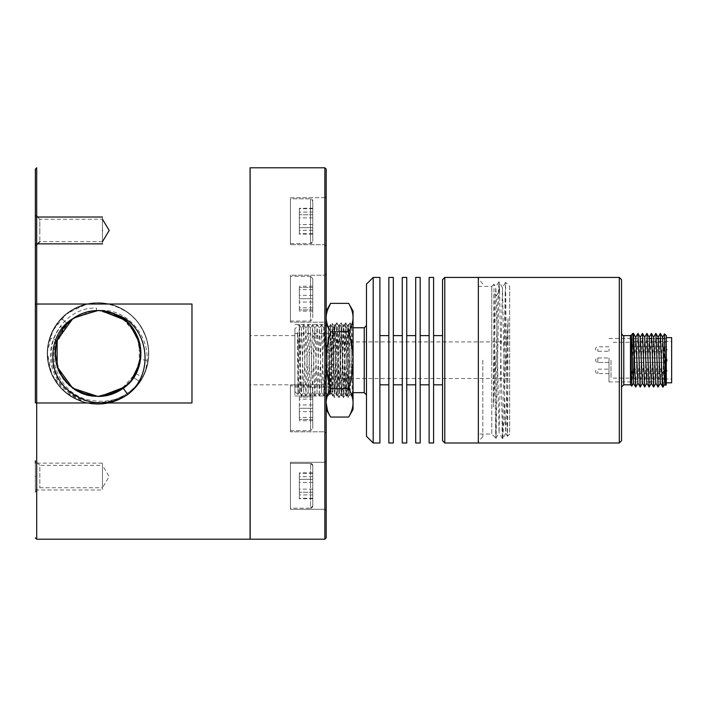 <?xml version="1.0" encoding="UTF-8"?>
<svg xmlns="http://www.w3.org/2000/svg" width="707" height="707" viewBox="0 0 707 707"><rect width="100%" height="100%" fill="white"/><g stroke="black" fill="none" stroke-linecap="round" stroke-linejoin="round"><path stroke-width="0.53" stroke-dasharray="3.54 2.65" d="M442.547 279.672L442.547 440.753M444.783 277.427L444.783 442.997M366.473 284.143L366.473 436.281M373.19 277.427L373.19 442.997M294.881 328.888L294.881 391.537L294.881 328.888L299.273 324.504L297.939 393.985L299.353 391.572L301.429 328.313L303.674 392.111L305.91 328.313L308.146 392.111L310.382 328.313L312.618 392.111L314.854 328.313L317.09 392.111L319.334 328.313L321.57 392.111L323.806 328.313L326.042 392.111L328.278 328.313L330.514 392.111L332.758 328.313L334.994 392.111L337.23 328.313L339.466 392.111L341.702 328.313L343.938 392.111L346.183 328.313L347.685 375.594L349.514 377.123L349.514 395.31L348.445 393.445L349.514 362.558L348.578 375.452L348.578 324.416L349.514 362.558M478.347 434.045L478.347 286.379L478.347 434.045L491.772 434.045L491.772 360.208L491.772 434.045L495.916 438.19L496.243 355.453L493.336 406.932L493.981 284.17L495.74 287.219L493.336 406.932M496.243 355.453L497.481 304.196L499.107 281.925L496.243 429.609C495.775 457.544 495.315 415.681 494.856 360.208L494.113 292.698L496.243 295.968L495.74 287.219M502.854 438.464L504.02 418.464L505.196 371.493L505.196 294.094L502.438 438.517L499.602 290.816L496.243 295.968L499.054 432.684L502.465 287.731L505.196 421.425L501.837 426.33L502.792 438.517L505.841 433.294L505.196 421.425L507.317 424.536L507.485 436.228L509.667 434.045L509.667 286.379L505.576 282.287L507.317 424.536C507.52 457.562 507.723 417.43 507.926 360.208L508.094 318.61L505.841 433.294M294.881 360.208L294.881 396.008L294.881 360.208M337.663 360.208L337.663 387.056L337.663 360.208M509.667 286.379L509.667 434.045M505.196 371.493L508.094 318.61M505.196 294.094L505.576 282.287L502.412 287.74M502.465 287.731L499.107 281.925L499.602 290.816L498.788 281.907M491.772 360.208L491.772 286.379L491.772 360.208M478.347 277.427L478.347 442.997L478.347 277.427M442.547 360.208L442.547 384.82L442.547 360.208M433.594 442.997L433.594 277.427M429.122 442.997L429.122 277.427M420.17 442.997L420.17 277.427M415.698 442.997L415.698 277.427M406.746 442.997L406.746 277.427M402.274 442.997L402.274 277.427M393.322 442.997L393.322 277.427M388.85 442.997L388.85 277.427M379.898 442.997L379.898 277.427M366.473 360.208L366.473 394.895L366.473 360.208M347.941 397.626L350.186 393.746L351.812 325.653L353.049 393.163L353.049 324.416L353.049 382.708L352.413 397.626L350.177 322.799L347.941 397.626L345.705 322.799L343.461 397.634L341.225 322.79L338.989 397.626L336.753 322.799L334.473 397.626L332.917 337.716L335.153 340.04C335.675 360.49 336.205 395.107 336.735 393.772L334.517 397.626M294.881 391.537L297.903 394.55L297.939 393.985L297.417 332.449C298.062 351.847 298.708 400.666 299.353 391.572L301.597 395.372L303.674 324.433L305.91 395.991L308.146 324.433L310.382 395.991L312.618 324.433L314.862 395.991L317.098 324.433L319.334 395.991L321.57 324.433L323.806 395.991L326.042 324.433L328.287 395.991L330.523 324.433L332.758 395.991L334.994 324.433L337.23 395.991L339.466 324.433L341.711 395.991L343.947 324.433L346.183 395.991L347.323 360.208C347.747 338.556 348.162 320.289 348.578 325.052L348.578 324.416L353.049 327.774M346.183 328.313L348.445 324.416M348.578 375.452L346.969 396.008L345.449 377.458L347.685 375.594L348.445 393.445M301.385 396.008L301.597 395.372C300.846 401.046 300.104 376.009 299.353 351.971L299.353 325.052C300.104 331.53 300.846 406.198 301.597 395.372L301.323 395.938L299.353 391.572M299.273 324.504L301.482 328.313M297.417 332.449L299.353 351.971M666.277 384.82L666.277 335.604M611.016 360.208L611.016 378.112L611.016 360.208M665.464 372.465C665.632 395.266 665.8 385.032 665.967 360.208L664.801 383.928M665.976 358.175L664.041 376.398L664.483 333.907M664.041 347.278L662.574 387.056M664.041 376.398L663.122 386.923M660.303 333.395L658.146 386.994M655.831 333.386L653.683 386.959M651.35 333.386L649.167 387.021M646.878 333.377L644.74 386.941M662.6 337.283L660.285 383.159M658.129 337.274L655.804 383.15M653.648 337.266L651.333 383.141M649.176 337.266L646.861 383.141M644.696 337.266L642.389 383.15M640.224 337.274L637.917 383.159M635.752 337.283L633.437 383.159M637.926 333.404L635.779 386.976M642.398 333.395L640.259 386.968M633.481 333.368L631.811 386.093M632.721 347.278L632.721 333.368M631.254 335.781L630.785 340.341C631.431 336.002 632.076 333.704 632.721 333.457M630.909 335.18L630.785 340.341M630.485 335.604L630.485 384.82M621.533 440.753L621.533 279.672M619.297 442.997L619.297 277.427M478.347 360.208L478.347 441.875L478.347 360.208M482.81 360.208L482.81 436.502L482.81 360.208M609.001 360.208L609.001 381.913L609.001 360.208M609.001 371.396L609.001 369.16L609.001 371.396M609.001 362.452L609.001 357.972L609.001 362.452L609.001 357.972L609.001 362.452L597.822 362.452L609.001 362.452M609.001 349.028L609.001 351.264L609.001 349.028M671.65 382.805L671.65 337.619M671.65 360.208L671.65 379.005L671.65 360.208M633.613 360.208L633.613 379.005L633.613 360.208M633.613 371.396L633.613 369.16L633.613 371.396M633.613 362.452L633.613 357.972L633.613 362.452L633.613 357.972L633.613 362.452L664.942 362.452A2.236 2.236 -0 0 0 667.178 360.208A2.236 2.236 -0 0 0 664.942 357.972A2.236 2.236 180 0 1 667.178 360.208A2.236 2.236 180 0 1 664.942 362.452L664.942 357.972L664.942 362.452L664.942 360.208L664.942 362.452L633.613 362.452M633.613 349.028L633.613 351.264L633.613 349.028M597.822 357.972L609.001 357.972L597.822 357.972A2.236 2.236 180 0 0 595.577 360.208A2.236 2.236 180 0 0 597.822 362.452A2.236 2.236 0 0 1 595.577 360.208A2.236 2.236 0 0 1 597.822 357.972L597.822 362.452L597.822 357.972M633.613 357.972L664.942 357.972L664.942 360.208L664.942 357.972L633.613 357.972M352.413 397.626L353.049 396.53L353.049 382.708L350.813 380.384L353.049 353.2M350.177 322.799L351.83 325.662L353.049 324.416M326.201 402.84C326.219 398.315 327.686 393.578 330.602 388.629C327.695 378.784 326.227 369.31 326.201 360.208L326.201 409.433L326.201 310.992L326.201 396.008L326.201 324.416L326.201 396.008L328.446 393.772L328.446 326.652L328.446 393.772L329.453 393.772L330.399 326.652L330.682 340.04L332.917 337.716L332.29 323.452L330.063 394.736L329.038 366.783L329.453 393.772L330.01 394.736M294.881 396.008L326.201 396.008L326.201 324.416L328.446 326.652L330.399 326.652L332.246 323.452M334.473 397.626L332.228 393.746C333.006 395.849 333.748 324.575 334.491 326.652L335.153 340.04L334.111 326.652C332.935 324.575 331.76 395.849 330.584 393.772L332.255 393.772C331.733 395.107 331.203 360.49 330.682 340.04M336.709 322.799L334.464 326.678L332.29 323.452M330.063 394.736L330.584 393.772C330.072 392.579 329.559 383.583 329.038 366.783M345.661 322.799L343.443 326.652C342.701 324.584 341.949 395.84 341.207 393.772L340.747 387.038C340.155 369.805 339.563 324.902 338.971 326.652L341.181 322.799M336.753 322.799L338.971 326.652C338.22 324.584 337.478 395.84 336.735 393.772L338.945 397.626M338.989 397.626L341.234 393.746L343.425 397.626M340.747 387.038L342.983 390.131L345.219 387.038C344.627 369.805 344.035 324.902 343.443 326.652L341.225 322.79M345.219 387.038L345.652 393.746L347.897 397.626M352.369 397.626L350.133 393.746C349.408 395.849 348.666 324.575 347.915 326.652L350.133 322.799M345.705 322.799L347.915 326.652C347.172 324.575 346.43 395.849 345.679 393.772L343.461 397.634M353.049 409.433L353.049 310.992M348.657 417.05C351.556 412.146 353.023 407.409 353.049 402.84C353.023 398.271 351.556 393.534 348.657 388.629C351.556 378.872 353.014 369.399 353.049 360.208C353.005 350.964 351.538 341.49 348.657 331.795C351.556 326.89 353.023 322.153 353.049 317.584L352.413 312.335M330.602 417.05L327.359 409.919M330.602 388.629L348.657 388.629M294.881 324.416L326.201 324.416L326.201 360.208C326.236 351.052 327.703 341.578 330.602 331.795L348.657 331.795M351.927 310.576L348.657 303.374M330.602 331.795C327.686 326.846 326.219 322.109 326.201 317.584L327.359 310.506M35.35 492.213L39.822 487.742L102.471 487.742L102.471 476.553L102.471 487.742L109.196 476.553L102.471 465.365L102.471 476.553L102.471 465.365L39.822 465.365L39.822 487.742L39.822 465.365L35.35 460.893L35.35 492.213L35.35 463.129L102.471 463.129M35.35 230.447L35.35 246.107L35.35 230.447C35.35 213.125 35.35 213.125 35.35 230.447C35.35 213.125 35.35 213.125 35.35 230.447C35.35 247.759 35.35 247.759 35.35 230.447C35.35 247.759 35.35 247.759 35.35 230.447M102.471 219.258L102.471 241.635L102.471 219.258L39.822 219.258L39.822 230.447L39.822 219.258L37.586 217.022M36.693 216.13L35.35 214.787M35.35 169.141L35.35 402.796L36.693 402.972L36.693 539.202L36.693 402.972L191.968 402.972L191.968 304.028L191.968 353.5L191.968 304.028L36.693 304.028L36.693 167.798M36.693 402.972L36.693 304.028L35.35 304.204M326.201 468.228L326.201 510.622L326.201 468.228M324.858 462.298L326.201 460.955L324.858 462.298L324.858 509.279L324.858 462.298L290.409 462.298L290.409 509.279L290.409 462.298L290.409 509.279L290.409 462.298L324.858 462.298L324.858 509.279L290.409 509.279L324.858 509.279L324.858 462.298M326.201 425.853L326.201 383.459L326.201 425.853M324.858 384.802L326.201 383.459L324.858 384.802L324.858 431.791L324.858 384.802L290.409 384.802L290.409 431.791L290.409 384.802L324.858 384.802M326.201 298.708L326.201 273.865L326.201 298.708M324.858 275.209L326.201 273.865L324.858 275.209L324.858 322.198L324.858 275.209L324.858 298.708L324.858 275.209L290.409 275.209L290.409 322.198L290.409 275.209L290.409 298.708L290.409 275.209L324.858 275.209M326.201 203.651L326.201 246.045L326.201 203.651M324.858 197.721L326.201 196.378L324.858 197.721L324.858 244.702L324.858 197.721L324.858 244.702L324.858 197.721L290.409 197.721L290.409 244.702L290.409 197.721L290.409 244.702L290.409 197.721L324.858 197.721M57.276 339.82L67.094 323.656L61.527 318.283C45.045 334.72 42.57 362.894 56.039 381.921C68.712 401.479 95.79 409.662 117.176 400.409C138.934 392.023 152.491 367.207 147.851 344.38C144.113 321.358 122.629 303.003 99.334 302.826C76.02 301.765 53.661 318.998 48.677 341.764C42.853 364.379 55.111 389.769 76.356 399.358C97.31 409.68 124.653 402.937 138.431 384.113C152.703 362.311 151.987 341.013 136.274 320.227C121.242 302.366 93.518 297.506 73.307 309.198C52.751 320.227 42.261 346.368 49.57 368.55C56.109 390.918 79.555 406.587 102.754 403.971C125.987 402.203 146.172 382.46 148.364 359.227C151.431 336.134 136.239 312.308 113.96 305.397C91.998 297.62 65.539 307.598 54.209 327.977C42.067 347.871 46.406 375.824 64.01 391.095C80.987 407.082 109.223 408.549 127.79 394.515L107.314 403.335L84.99 402.513L65.23 392.164L51.77 374.357L47.307 352.475L52.672 330.823L66.785 313.519L86.988 304.028L109.055 304.028M100.235 396.397L87.862 395.231M84.319 394.214L69.012 385.244L59.998 373.526M58.31 369.929L55.155 350.46M102.162 396.256A42.959 42.959 0 0 0 140.905 351.414A42.959 42.959 0 0 0 97.999 310.541L115.621 314.323M128.435 323.187L136.416 334.287M140.914 351.679L139.968 362.664M130.857 381.17L124.953 386.941M75.437 316.939L97.999 310.541L83.912 312.927L72.653 318.813M70.117 320.819L67.094 323.656L57.196 340.04M55.164 350.372L57.329 367.34M64.001 379.747L75.87 390.326M91.468 395.947L97.999 396.459C113.005 396.044 124.874 389.734 133.605 377.52C124.874 389.734 113.005 396.044 97.999 396.459L89.63 395.611M73.077 318.512L97.999 310.541L120.252 316.78M126.562 321.42L137.724 337.221M140.543 347.614L139.252 365.395M133.57 377.573L123.018 388.399M104.123 396.026L97.999 396.459C75.313 397.025 54.872 376.937 55.049 354.251C54.086 331.583 73.811 310.797 96.497 310.567C73.811 310.797 54.086 331.583 55.049 354.251C54.872 376.937 75.313 397.025 97.999 396.459C69.913 397.528 47.44 366.606 57.143 340.226C47.44 366.606 69.913 397.528 97.999 396.459C75.039 397.042 54.448 376.451 55.04 353.5C54.448 330.549 75.039 309.958 97.999 310.541L101.216 310.665M80.156 392.597L69.277 385.43M59.556 372.704L55.217 357.247M56.18 343.611L63.948 327.332M71.646 319.573L91.106 311.115M124.998 320.085L130.486 325.397M139.827 343.743L140.932 354.87M136.645 372.244L128.701 383.548M96.452 310.576L72.671 318.795L74.748 317.372M123.248 388.249C142.178 375.249 146.72 346.474 132.739 328.251C119.73 309.33 90.982 304.814 72.75 318.751M100.421 396.388L116.134 392.438L129.266 382.955M129.788 382.39L133.605 377.52L140.843 356.62L136.707 334.879L122.311 318.088L101.472 310.682M119.138 390.865L97.999 396.459C75.039 397.042 54.448 376.451 55.04 353.5C54.448 330.549 75.039 309.958 97.999 310.541L112.051 312.909M126.968 321.791L134.834 331.406M139.217 341.49L139.323 365.157M140.949 353.005L136.637 372.209L120.915 389.813M87.014 304.028L73.201 309.259L61.527 318.283L67.094 323.656L70.02 320.898M61.527 318.283C77.381 301.235 105.449 297.78 124.936 310.576C144.926 322.56 154.046 349.338 145.545 371.034C137.927 393.065 113.597 407.488 90.629 403.644C67.483 400.71 48.385 379.88 47.404 356.611C45.522 333.342 61.969 310.391 84.54 304.62C106.943 298.018 132.748 309.374 143.07 330.275C154.117 350.849 148.329 378.413 130 392.836C108.71 407.868 87.403 407.895 66.078 392.915C47.705 378.519 41.881 350.981 52.857 330.372C63.162 309.445 88.923 298.054 111.344 304.584C133.932 310.329 150.405 333.218 148.603 356.496C147.648 379.774 128.621 400.63 105.476 403.635C82.507 407.515 58.16 393.163 50.48 371.131C41.943 349.461 50.992 322.666 70.956 310.629C90.416 297.806 118.502 301.164 134.383 318.221C150.953 334.623 153.401 362.797 140.021 381.851L133.605 377.52L140.021 381.851C120.031 412.384 70.338 408.142 55.95 376.804C38.797 346.739 63.833 306.688 96.408 308.066L96.497 310.567L96.408 308.066M99.254 310.559A42.959 42.959 0 0 0 59.026 335.427C45.831 356.849 58.495 392.138 87.2 399.579C115.462 405.968 132.598 392.889 142.637 377.238C158.288 345.59 130.583 307.165 99.254 310.559C129.894 310.117 151.484 347.261 135.921 373.667C127.481 388.249 114.834 395.849 97.999 396.459C120.95 397.042 141.541 376.451 140.949 353.5C141.541 330.549 120.95 309.958 97.999 310.541C120.95 309.958 141.541 330.549 140.949 353.5C141.541 376.451 120.95 397.042 97.999 396.459C120.95 397.042 141.541 376.451 140.949 353.5C141.541 330.549 120.95 309.958 97.999 310.541C120.95 309.958 141.541 330.549 140.949 353.5C141.541 376.451 120.95 397.042 97.999 396.459C120.95 397.042 141.541 376.451 140.949 353.5C141.541 330.549 120.95 309.958 97.999 310.541C120.95 309.958 141.541 330.549 140.949 353.5C141.541 376.451 120.95 397.042 97.999 396.459C120.95 397.042 141.541 376.451 140.949 353.5C141.541 330.549 120.95 309.958 97.999 310.541A42.959 42.959 0 0 0 55.04 353.5A42.959 42.959 0 0 0 97.999 396.459C120.95 397.042 141.541 376.451 140.949 353.5C141.541 330.549 120.95 309.958 97.999 310.541C75.039 309.958 54.448 330.549 55.04 353.5C54.448 376.451 75.039 397.042 97.999 396.459C75.039 397.042 54.448 376.451 55.04 353.5C54.448 330.549 75.039 309.958 97.999 310.541L111.892 312.83L124.282 319.537M133.605 377.52L140.79 357.141L136.849 335.18L124.211 319.484L104.044 310.983M74.359 389.363L63.436 378.987M57.249 367.101L55.261 349.267M57.629 338.821L69.109 321.72M129.151 323.93L139.792 343.682M129.743 382.434L119.934 390.405M80.368 392.668L66.538 382.734M59.697 372.951L55.058 353.182M55.977 344.609L66.962 323.815M250.075 539.202L250.075 167.798M324.858 539.202L324.858 167.798M250.19 539.202L250.19 167.798M250.137 538.08L250.137 168.92M326.201 537.859L326.201 169.141M290.409 205.392L290.409 243.579L290.409 205.392M312.777 235.449L312.777 201.071L312.777 235.449M312.777 212.073L312.777 233.69L312.777 208.733L312.777 212.073L299.353 212.073L299.353 233.69L299.353 212.073M312.777 233.69L299.353 233.69M312.777 224.552L299.353 224.552M312.777 208.733L299.353 208.733M312.777 217.871L299.353 217.871M312.777 230.341L299.353 230.341M326.201 246.045L324.858 244.702L290.409 244.702L324.858 244.702L326.201 246.045M290.409 198.835L290.409 243.579L290.409 198.835L310.541 198.835L310.541 243.579L310.541 198.835L310.541 243.579L310.541 198.835L312.777 201.071A2.236 2.236 0 0 0 310.541 198.835L290.409 198.835M290.409 243.579L310.541 243.579L312.777 241.343A2.236 2.236 0 0 1 310.541 243.579L290.409 243.579M312.777 241.343L312.777 201.071L312.777 241.343M312.777 208.291L312.777 214.751L312.777 208.291L299.353 208.291L299.353 227.672L299.353 208.291M312.777 227.672L312.777 214.751L312.777 234.123L312.777 227.672L299.353 227.672L299.353 234.123L299.353 227.672L312.777 227.672M312.777 214.751L299.353 214.751L312.777 214.751M312.777 234.123L299.353 234.123M290.409 282.88L290.409 321.075L290.409 282.88M312.777 312.945L312.777 278.567L312.777 312.945M312.777 289.57L312.777 311.177L312.777 289.57L299.353 289.57L299.353 286.229L299.353 311.177L299.353 289.57M312.777 295.358L299.353 295.358M312.777 286.229L299.353 286.229M312.777 302.048L299.353 302.048M312.777 311.177L299.353 311.177M312.777 307.837L299.353 307.837M290.409 408.293L290.409 430.669L290.409 408.293M312.777 408.293L312.777 428.433L312.777 388.161L312.777 419.481L312.777 408.293L299.353 408.293L299.353 419.481L299.353 408.293L312.777 408.293M312.777 397.113L299.353 397.113L312.777 397.113M312.777 419.481L299.353 419.481L312.777 419.481M324.858 298.708L324.858 322.198L324.858 298.708M290.409 298.708L290.409 322.198L290.409 298.708M312.777 298.708L312.777 278.567L312.777 318.839L312.777 287.519L312.777 298.708L299.353 298.708L299.353 287.519L299.353 298.708L312.777 298.708M312.777 309.887L299.353 309.887L312.777 309.887M312.777 287.519L299.353 287.519L312.777 287.519M290.409 424.12L290.409 385.925L290.409 424.12M312.777 394.055L312.777 428.433L312.777 394.055M312.777 417.43L312.777 395.823L312.777 417.43L299.353 417.43L299.353 420.771L299.353 395.823L299.353 417.43M312.777 411.642L299.353 411.642M312.777 420.771L299.353 420.771M312.777 404.952L299.353 404.952M312.777 395.823L299.353 395.823M312.777 399.163L299.353 399.163M326.201 510.622L324.858 509.279L326.201 510.622M290.409 508.165L290.409 463.421L290.409 508.165L310.541 508.165L310.541 463.421A2.236 2.236 180 0 1 312.777 465.657L312.777 505.929A2.236 2.236 180 0 1 310.541 508.165L310.541 463.421L310.541 508.165L312.777 505.929L312.777 465.657L312.777 505.929L312.777 465.657L310.541 463.421L310.541 508.165L290.409 508.165L290.409 463.421L310.541 463.421L290.409 463.421L290.409 508.165M312.777 498.709L312.777 492.249L312.777 498.709L299.353 498.709L299.353 479.328L299.353 498.709M312.777 479.328L312.777 492.249L312.777 472.877L312.777 479.328L299.353 479.328L299.353 472.877L299.353 479.328L312.777 479.328M312.777 492.249L299.353 492.249L312.777 492.249M312.777 472.877L299.353 472.877M312.777 494.927L312.777 473.31L312.777 498.267L312.777 494.927L299.353 494.927L299.353 473.31L299.353 494.927M312.777 473.31L299.353 473.31M312.777 482.448L299.353 482.448M312.777 498.267L299.353 498.267M312.777 489.129L299.353 489.129M312.777 476.659L299.353 476.659M294.881 384.82L294.881 335.604L294.881 384.82L250.137 384.82L250.137 335.604L250.137 384.82M294.881 335.604L250.137 335.604M135.921 373.667L142.637 377.238C132.129 397.935 106.174 408.973 83.965 402.062C61.509 396.061 45.398 372.898 47.59 349.762C48.836 326.546 68.19 306.034 91.274 303.4C114.269 299.848 138.307 314.571 145.651 336.612C153.843 358.405 144.378 384.926 124.335 396.662C101.269 408.673 80.209 405.836 61.164 388.161C44.682 368.055 43.127 346.863 56.498 324.584C69.498 305.265 96.479 297.506 117.76 306.935C139.332 315.693 152.491 340.491 147.622 363.265C143.503 386.155 121.94 404.165 98.644 404.068C75.41 404.766 53.325 387.356 48.65 364.538C43.171 341.958 55.676 316.736 77.045 307.492C97.999 297.461 125.28 304.523 138.705 323.532C152.845 341.967 151.537 370.141 135.7 387.162C120.579 404.811 92.723 409.309 72.812 397.325C52.415 386.155 42.323 359.819 49.914 337.875C56.666 315.667 80.306 300.289 103.381 303.241C126.535 305.247 146.42 325.264 148.284 348.427C151.086 371.511 135.585 395.072 113.314 401.673C91.283 409.159 65.053 398.836 53.997 378.404C42.738 354.967 46.264 334.013 64.567 315.561C85.194 299.733 106.421 298.867 128.25 312.971C147.144 326.59 154.011 353.827 143.883 374.772C134.436 396.053 109.214 408.381 86.616 402.787C63.851 397.908 46.591 375.771 47.422 352.501C47.51 329.241 65.618 307.766 88.569 303.816C111.335 299.096 136.115 312.397 144.67 334.058C153.993 355.347 146.057 382.363 126.624 395.169C107.729 408.69 79.626 406.472 63.109 390.078C45.982 374.383 42.376 346.412 55.022 326.89C66.847 306.891 93.501 297.62 115.188 305.963C137.22 313.431 151.731 337.61 148.063 360.535L140.534 359.474C144.811 334.65 123.177 309.763 97.999 310.541C120.95 309.958 141.541 330.549 140.949 353.5C141.541 376.451 120.95 397.042 97.999 396.459C118.785 396.883 138.059 380.127 140.534 359.474C138.059 380.127 118.785 396.883 97.999 396.459A42.959 42.959 0 0 0 140.949 353.5A42.959 42.959 0 0 0 97.999 310.541C120.95 309.958 141.541 330.549 140.949 353.5C141.541 376.451 120.95 397.042 97.999 396.459C75.039 397.042 54.448 376.451 55.04 353.5C54.448 330.549 75.039 309.958 97.999 310.541C120.95 309.958 141.541 330.549 140.949 353.5C141.541 376.451 120.95 397.042 97.999 396.459C75.039 397.042 54.448 376.451 55.04 353.5C54.448 330.549 75.039 309.958 97.999 310.541C123.177 309.763 144.811 334.65 140.534 359.474L148.063 360.535C143.848 392.014 107.119 411.324 79.926 398.218C51.77 387.012 42.455 348.586 60.855 326.519L63.241 328.251C42.075 354.543 64.275 398.129 97.999 396.459C75.039 397.042 54.448 376.451 55.04 353.5C54.448 330.549 75.039 309.958 97.999 310.541C75.039 309.958 54.448 330.549 55.04 353.5C54.448 376.451 75.039 397.042 97.999 396.459C64.275 398.129 42.075 354.543 63.241 328.251L60.855 326.519M59.026 335.427C71.372 305.23 117.928 302.101 134.197 330.381C153.004 357.044 130.583 397.961 97.999 396.459C75.039 397.042 54.448 376.451 55.04 353.5C54.448 330.549 75.039 309.958 97.999 310.541C77.982 311.628 64.364 321.526 57.143 340.226C64.364 321.526 77.982 311.628 97.999 310.541C75.039 309.958 54.448 330.549 55.04 353.5C54.448 376.451 75.039 397.042 97.999 396.459C75.039 397.042 54.448 376.451 55.04 353.5C54.448 330.549 75.039 309.958 97.999 310.541C75.039 309.958 54.448 330.549 55.04 353.5C54.448 376.451 75.039 397.042 97.999 396.459A42.959 42.959 0 0 1 55.04 353.5A42.959 42.959 0 0 1 97.999 310.541M39.822 230.447L39.822 241.635L39.822 230.447M102.471 230.447C102.471 213.125 102.471 213.125 102.471 230.447C102.471 247.768 102.471 247.768 102.471 230.447C102.471 244.878 102.471 244.878 102.471 230.447C102.471 216.015 102.471 216.015 102.471 230.447M102.471 476.553C102.471 493.875 102.471 493.875 102.471 476.553C102.471 493.875 102.471 493.875 102.471 476.553C102.471 459.241 102.471 459.241 102.471 476.553C102.471 459.241 102.471 459.241 102.471 476.553C102.471 490.985 102.471 490.985 102.471 476.553C102.471 462.122 102.471 462.122 102.471 476.553M35.35 476.553C35.35 493.875 35.35 493.875 35.35 476.553C35.35 493.875 35.35 493.875 35.35 476.553C35.35 459.241 35.35 459.241 35.35 476.553M364.238 392.65L364.238 327.774M329.338 364.697L331.574 364.211L333.81 364.697M313.228 335.71L315.463 338.361L317.699 335.71M650.617 347.278L648.381 349.143L646.145 347.278M623.768 335.604L623.768 384.82M597.822 371.396L597.822 373.632L597.822 371.396M664.942 371.396L664.942 373.632L664.942 371.396M597.822 349.028L597.822 351.264L597.822 349.028M664.942 349.028L664.942 351.264L664.942 349.028M597.822 362.452L597.822 360.208L597.822 362.452M310.541 282.88L310.541 321.075L310.541 282.88M310.541 408.293L310.541 430.669L310.541 408.293M310.541 298.708L310.541 276.331L310.541 298.708M310.541 424.12L310.541 385.925L310.541 424.12M57.143 340.226L49.914 337.875L57.143 340.226M294.881 387.056L337.663 387.056M294.881 333.368L337.663 333.368M337.663 378.51L509.667 378.51M337.663 341.914L509.667 341.914M505.788 433.294L507.476 436.228M495.925 438.19L499.107 432.684M502.412 438.49L499.054 432.684M498.727 281.96L495.687 287.219M478.347 286.379L491.772 286.379L493.981 284.17M353.049 392.65L349.514 395.31M334.994 324.433L332.758 328.313M337.23 395.991L334.994 392.111M339.466 324.433L337.23 328.313M341.711 395.991L339.466 392.111M343.947 324.433L341.702 328.313M346.183 395.991L343.938 392.111M332.803 395.991L335.047 392.111M330.567 324.433L332.811 328.313M337.283 328.313L335.047 324.433M339.519 392.111L337.283 395.991M341.755 328.313L339.519 324.433M344 392.111L341.755 395.991M346.236 328.313L343.991 324.433M319.334 395.991L317.09 392.111M321.57 324.433L319.334 328.313M323.806 395.991L321.57 392.111M326.042 324.433L323.806 328.313M328.287 395.991L326.042 392.111M330.523 324.433L328.278 328.313M332.758 395.991L330.514 392.111M319.378 395.991L321.623 392.111M317.143 324.433L319.387 328.313M314.907 395.991L317.151 392.111M323.859 328.313L321.623 324.433M326.095 392.111L323.859 395.991M328.331 328.313L326.095 324.433M330.576 392.111L328.331 395.991M303.674 324.433L301.429 328.313M305.91 395.991L303.674 392.111M308.146 324.433L305.91 328.313M310.382 395.991L308.146 392.111M312.618 324.433L310.382 328.313M314.862 395.991L312.618 392.111M317.098 324.433L314.854 328.313M301.482 395.991L303.727 392.111M305.963 328.313L303.718 324.433M308.199 392.111L305.954 395.991M310.435 328.313L308.199 324.433M312.671 392.111L310.435 395.991M314.907 328.313L312.671 324.433M346.209 396.008L346.969 396.008M297.903 394.55L299.238 392.235M347.066 395.911L348.498 393.437M666.277 378.112L611.016 378.112M666.277 342.312L611.016 342.312M482.81 436.502L478.347 441.875M482.81 283.922L478.347 278.549M609.001 381.913L648.69 381.913M651.138 381.913L666.277 381.913M633.613 379.005L671.65 379.005M633.613 341.419L671.65 341.419M609.001 373.632L597.822 373.632A2.236 2.236 0 0 1 595.577 371.396A2.236 2.236 0 0 1 597.822 369.16L609.001 369.16M633.613 369.16L664.942 369.16A2.236 2.236 0 0 1 667.178 371.396A2.236 2.236 0 0 1 664.942 373.632L633.613 373.632M609.001 346.792L597.822 346.792A2.236 2.236 0 0 0 595.577 349.028A2.236 2.236 0 0 0 597.822 351.264L609.001 351.264M633.613 351.264L664.942 351.264A2.236 2.236 0 0 0 667.178 349.028A2.236 2.236 0 0 0 664.942 346.792L633.613 346.792M609.001 338.512L649.371 338.512M651.836 338.512L656.308 338.512M660.78 338.512L662.795 338.512M664.792 338.512L666.277 338.512M324.858 322.198L326.201 323.541L324.858 322.198L290.409 322.198L324.858 322.198M290.409 321.075L310.541 321.075L312.777 318.839L310.541 321.075L290.409 321.075M310.541 276.331L312.777 278.567L310.541 276.331L290.409 276.331L310.541 276.331M324.858 431.791L326.201 433.135L324.858 431.791L290.409 431.791L324.858 431.791M290.409 430.669L310.541 430.669L312.777 428.433L310.541 430.669L290.409 430.669M310.541 385.925L312.777 388.161C312.026 386.322 311.274 385.571 310.541 385.925L290.409 385.925L310.541 385.925M36.693 244.763L35.35 246.107M102.471 241.635L39.822 241.635M36.693 217.022L35.35 217.022M36.693 243.871L35.35 243.871M35.35 489.978L102.471 489.978"/><path stroke-width="1.06" d="M444.783 442.997L442.547 440.753L442.547 279.672L444.783 277.427L478.347 277.427L478.347 360.208L478.347 277.427L619.297 277.427L619.297 442.997L478.347 442.997L478.347 360.208L478.347 442.997L444.783 442.997L444.783 277.427M373.19 442.997L366.473 436.281L366.473 284.143L373.19 277.427L379.898 277.427L379.898 442.997L373.19 442.997L373.19 277.427M433.594 360.208L433.594 277.427L429.122 277.427L429.122 442.997L433.594 442.997L433.594 360.208M420.17 360.208L420.17 277.427L415.698 277.427L415.698 442.997L420.17 442.997L420.17 360.208M406.746 360.208L406.746 277.427L402.274 277.427L402.274 442.997L406.746 442.997L406.746 360.208M393.322 360.208L393.322 277.427L388.85 277.427L388.85 442.997L393.322 442.997L393.322 360.208M619.297 277.427L621.533 279.672L621.533 440.753L619.297 442.997M664.483 333.907L666.277 335.604L666.277 384.82L665.667 385.439L664.792 383.91L664.041 371.281L661.805 373.146L660.365 333.395L658.058 337.283M664.527 333.845L665.658 385.439M665.464 372.465L664.041 371.281L662.6 337.283L660.356 333.404M662.574 387.056L661.805 373.146L663.007 387.056L660.294 383.159L658.129 337.274L655.831 333.386L653.586 337.266M634.957 373.146L633.516 333.395L632.721 333.457L634.957 373.146L632.721 371.281L631.298 372.465L630.785 340.341C631.431 324.354 632.076 351.547 632.721 371.281L633.437 383.159L635.69 387.038L634.957 373.146M658.146 386.994L655.893 333.395M653.683 386.959L651.421 333.386L649.106 337.266M644.634 337.266L646.94 333.377L649.106 387.021L651.412 383.141M655.804 383.15L653.648 337.266L651.412 333.395M653.586 387.021L651.341 383.141L649.176 337.266L646.932 333.386M649.114 387.012L646.87 383.141L644.696 337.266L642.46 333.395M644.74 386.941L642.398 383.141L640.224 337.274L637.926 333.404L635.681 337.283M640.259 386.968L637.926 383.159L635.752 337.283L633.507 333.404M640.162 387.038L637.997 333.395M644.643 387.029L642.469 333.395L640.153 337.283M631.254 335.781L630.909 335.18L630.485 335.604L630.485 384.82L631.802 386.119L631.298 372.465M632.279 333.898L632.721 333.457M666.277 337.619L671.65 337.619L671.65 382.805L666.277 382.805M353.049 402.84L353.049 409.433L348.657 417.05C351.556 412.146 353.023 407.409 353.049 402.84L353.049 360.208C353.005 369.461 351.538 378.934 348.657 388.629C351.556 393.534 353.023 398.271 353.049 402.84M348.657 303.374L353.049 310.992L353.049 360.208C353.014 351.026 351.556 341.552 348.657 331.795C351.556 326.89 353.023 322.153 353.049 317.584L353.049 317.584C353.023 313.015 351.556 308.279 348.657 303.374L330.602 303.374C327.686 308.323 326.219 313.06 326.201 317.584C326.219 322.109 327.686 326.846 330.602 331.795L348.657 331.795M330.602 331.795C327.695 341.64 326.227 351.114 326.201 360.208C326.236 369.372 327.703 378.846 330.602 388.629L348.657 388.629M330.602 388.629C327.686 393.578 326.219 398.315 326.201 402.84C326.219 407.365 327.686 412.101 330.602 417.05L348.657 417.05M327.359 409.919L326.201 402.84M352.413 312.335L351.927 310.576M327.359 310.506L330.602 303.374L326.201 310.992M35.35 463.129L35.35 460.893M37.586 217.022L36.693 216.13M35.35 169.141L36.693 167.798L36.693 304.028L35.35 304.204L35.35 169.141M326.201 169.141L326.201 537.859L324.858 539.202L324.858 167.798L326.201 169.141M36.693 402.972L191.968 402.972L191.968 304.028L36.693 304.028L36.693 539.202L36.693 402.972L35.35 402.796L35.35 304.204M127.79 394.515C111.706 404.333 89.824 408.646 67.032 389.38C44.638 369.036 50.356 331.291 72.75 318.751A42.959 42.959 0 0 1 116.575 314.765C146.561 323.779 156.839 371.635 127.79 394.515L123.248 388.249C149.363 371.016 145.368 327.014 116.575 314.765M128.701 383.548L114.64 393.11L97.999 396.459C107.278 396.406 115.692 393.675 123.248 388.249M87.014 304.028L109.055 304.028M87.862 395.231L84.319 394.214M59.998 373.526L58.31 369.929M55.155 350.46L57.276 339.82M115.621 314.323L128.435 323.187M136.416 334.287L140.914 351.679M139.968 362.664L130.857 381.17M124.953 386.941L100.235 396.397M72.653 318.813L70.117 320.819M57.196 340.04L55.164 350.372M57.329 367.34L64.001 379.747M75.87 390.326L91.468 395.947M120.252 316.78L126.562 321.42M137.724 337.221L140.543 347.614M139.252 365.395L133.57 377.573M123.018 388.399L104.123 396.026M119.934 390.405L97.999 396.459L80.156 392.597M69.277 385.43L59.556 372.704M55.217 357.247L56.18 343.611M63.948 327.332L71.646 319.573M91.106 311.115L97.999 310.541L74.748 317.372M101.216 310.665L124.998 320.085M130.486 325.397L139.827 343.743M140.932 354.87L136.645 372.244M102.162 396.256A42.959 42.959 0 0 1 97.999 396.459L72.768 388.267L57.161 366.818L57.117 340.297L72.671 318.795L70.02 320.898M98.079 396.459L100.421 396.388M129.266 382.955L129.788 382.39M101.472 310.682L104.044 310.983M112.051 312.909L126.968 321.791M134.834 331.406L139.217 341.49M139.323 365.157L136.645 372.2L129.743 382.434M120.915 389.813L119.138 390.865M96.452 310.576L97.866 310.541M89.63 395.611L74.359 389.363M63.436 378.987L57.249 367.101M55.261 349.267L57.629 338.821M69.109 321.72L75.437 316.939M124.282 319.537L129.151 323.93M139.792 343.682L140.949 353.005M97.999 396.459L80.368 392.668M66.538 382.734L59.697 372.951M55.058 353.182L55.977 344.609M66.962 323.815L73.077 318.512M250.075 167.798L250.075 539.202L250.075 167.798M250.137 168.92L250.19 539.202L324.858 539.202M102.471 230.447C102.471 213.125 102.471 213.125 102.471 230.447C102.471 247.768 102.471 247.768 102.471 230.447M35.35 476.553C35.35 459.241 35.35 459.241 35.35 476.553M353.049 327.774L364.238 327.774L364.238 392.65L366.473 394.895M630.485 384.82L623.768 384.82L623.768 335.604C623.282 336.081 622.54 335.339 621.533 333.368M433.594 384.82L442.547 384.82M433.594 335.604L442.547 335.604M420.17 384.82L429.122 384.82M420.17 335.604L429.122 335.604M406.746 384.82L415.698 384.82M406.746 335.604L415.698 335.604M393.322 384.82L402.274 384.82M393.322 335.604L402.274 335.604M379.898 384.82L388.85 384.82M379.898 335.604L388.85 335.604M364.238 327.774L366.473 325.529M353.049 392.65L364.238 392.65M663.086 386.976L664.863 383.91M658.129 387.029L660.356 383.159M653.648 387.021L655.884 383.15M664.509 333.863L662.53 337.283M655.813 383.141L658.058 387.029M644.696 387.021L646.94 383.141M640.224 387.029L642.469 383.15M635.752 387.029L637.988 383.159M631.802 386.119L633.507 383.159M631.192 335.781L632.314 333.837M630.485 335.604L623.768 335.604M623.768 384.82L621.533 387.056M648.69 381.913L651.138 381.913M649.371 338.512L651.836 338.512M656.308 338.512L660.78 338.512M662.795 338.512L664.792 338.512M326.201 409.433L330.602 417.05M250.19 167.798L324.858 167.798M35.35 537.859L36.693 539.202L250.075 539.202M250.137 538.08L250.19 539.202M39.822 241.635L36.693 244.763M102.471 241.635L109.196 230.447L102.471 219.258M102.471 217.022L36.693 217.022M102.471 243.871L36.693 243.871"/></g></svg>
